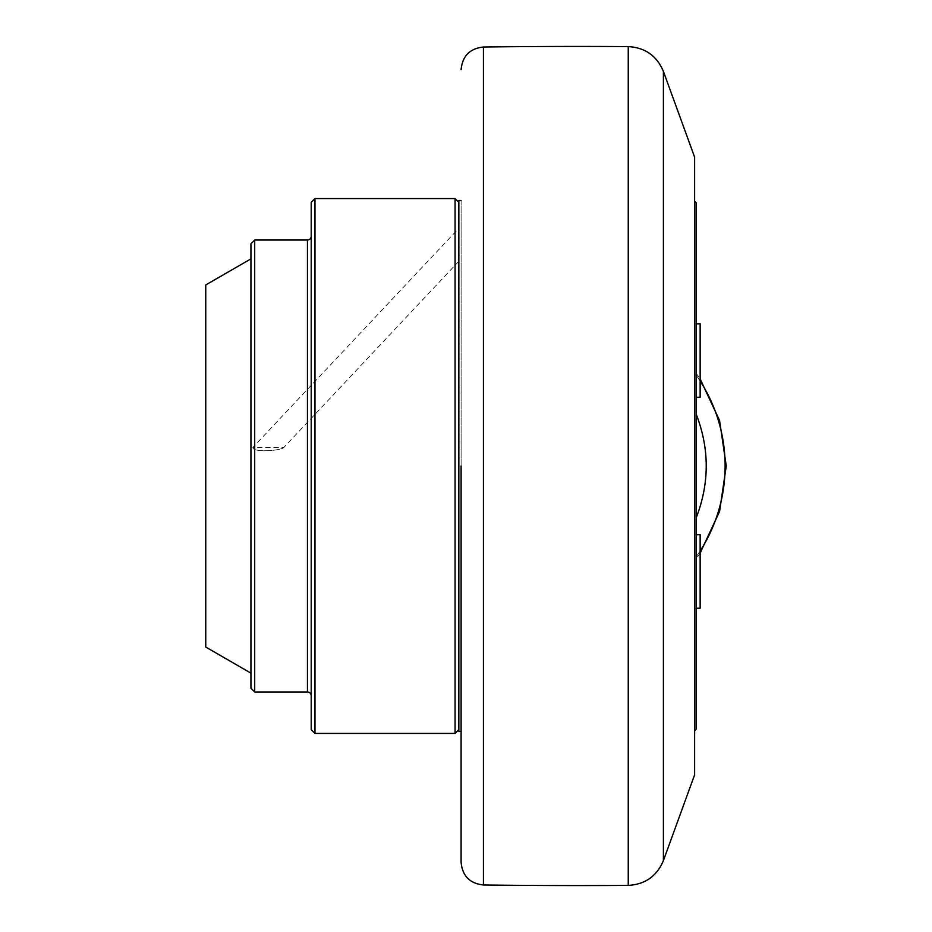 <?xml version="1.0" encoding="UTF-8"?>
<svg xmlns="http://www.w3.org/2000/svg" width="932" height="932" viewBox="0 0 932 932"><rect width="100%" height="100%" fill="white"/><g stroke="black" fill="none" stroke-linecap="round" stroke-linejoin="round"><path stroke-width="0.7" stroke-dasharray="4.66 3.5" d="M461.107 466L461.107 862.38L461.107 466M694.62 730.77L694.62 201.23L694.62 730.77M694.62 157.159L694.62 774.841M700.142 550.975A157.042 157.042 0 0 1 696.122 556.917L696.122 373.126L696.122 556.917A157.042 157.042 0 0 0 696.122 375.083A157.042 157.042 0 0 1 700.142 381.025M696.122 571.456L696.122 608.177L696.122 571.456M696.122 360.544L696.122 323.823L696.122 360.544M696.122 202.733L696.122 729.267M696.122 534.735L700.142 534.735L700.142 608.177L700.142 571.456L700.142 608.177L696.122 608.177M696.122 323.823L700.142 323.823L700.142 397.265L700.142 360.544L700.142 397.265L696.122 397.265M461.107 200.473L461.107 731.527L461.107 200.473M458.847 466L458.847 202.361L458.847 466M458.847 731.527L458.847 200.473M455.072 733.414L455.072 198.586M314.969 733.414L314.969 198.586M311.206 729.639L311.206 202.361M311.206 236.25L311.206 695.75L311.206 236.25M254.704 691.975L254.704 240.025M250.941 688.212L250.941 243.788M205.751 647.053L205.751 284.947M458.847 261.251L283.852 447.477L252.84 447.477C252.723 452.754 280.87 450.832 283.852 447.477C280.858 450.832 252.747 452.766 252.84 447.477L458.847 228.258L458.847 261.251L458.847 228.258M628.25 46.6L628.25 885.4M663.398 71.38L663.398 860.62M483.417 884.981L483.417 47.019M696.122 518.017C709.602 483.335 709.602 448.665 696.122 413.983M307.443 240.025L307.443 691.975M696.122 373.126L700.142 378.928M700.142 553.072L696.122 558.874"/><path stroke-width="1.4" d="M663.398 860.62L663.398 71.38L694.62 157.159L694.62 774.841L663.398 860.62C656.839 876.185 645.119 884.445 628.25 885.4A7532.645 7532.645 0 0 1 483.417 884.981C469.845 883.501 462.412 875.975 461.107 862.38M628.25 885.4L628.25 46.6A7532.645 7532.645 0 0 0 483.417 47.019L483.417 884.981M461.107 466L461.107 862.38L461.107 466M694.62 730.77L696.122 729.267L696.122 202.733L694.62 201.23M696.122 608.177L700.142 608.177L700.142 534.735L696.122 534.735M696.122 397.265L700.142 397.265L700.142 323.823L696.122 323.823M461.107 200.473L458.847 200.473L458.847 731.527L461.107 731.527M314.969 198.586L314.969 733.414L311.206 729.639L311.206 202.361L314.969 198.586L455.072 198.586L455.072 733.414L458.847 729.639M254.704 691.975L250.941 688.212L250.941 243.788L254.704 240.025L254.704 691.975L307.443 691.975L307.443 240.025A3.763 3.763 0 0 0 311.206 236.25M307.443 691.975A3.763 3.763 0 0 1 311.206 695.75M250.941 258.851L205.751 284.947L205.751 647.053L250.941 673.149M696.122 413.983C709.602 448.665 709.602 483.335 696.122 518.017M700.142 550.975A157.042 157.042 0 0 0 700.142 381.025M700.142 378.928L719.586 420.553L726.249 466L719.586 511.447L700.142 553.072M314.969 733.414L455.072 733.414M254.704 240.025L307.443 240.025M458.847 202.361L455.072 198.586M483.417 47.019C469.845 48.499 462.412 56.025 461.107 69.62M663.398 71.38C656.839 55.815 645.119 47.555 628.25 46.6"/></g></svg>
